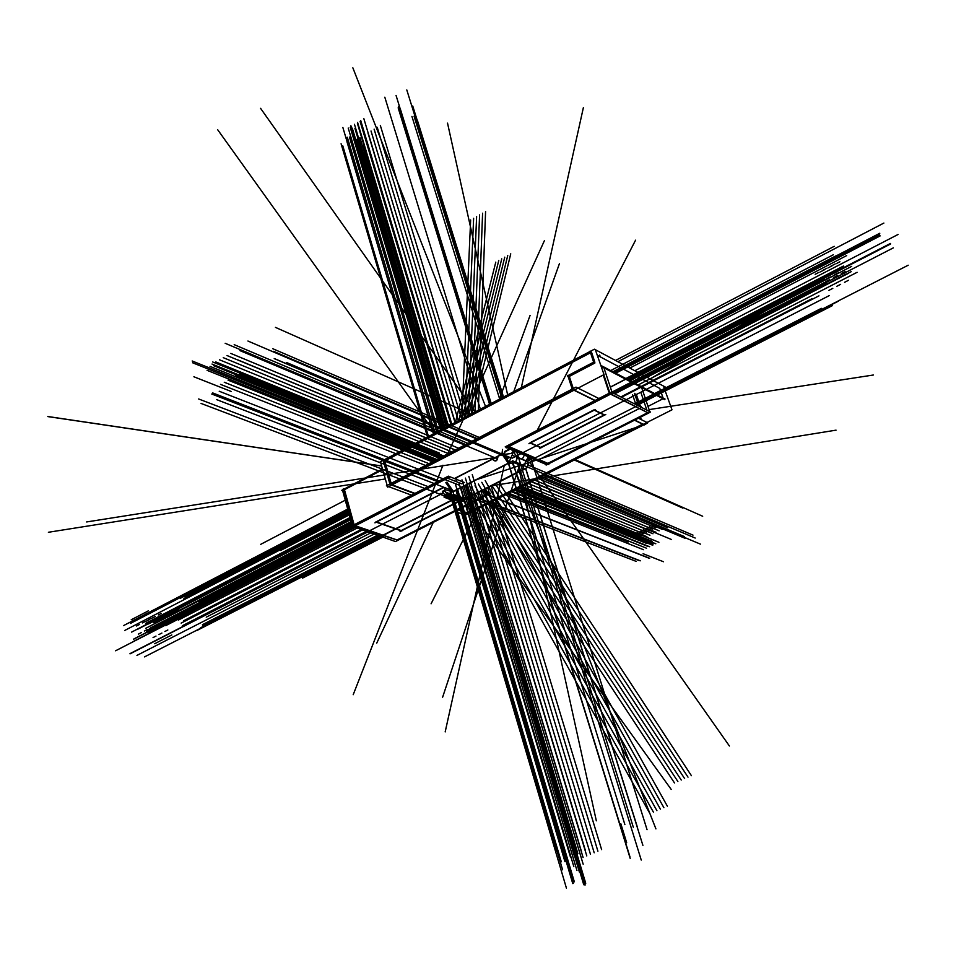 <?xml version="1.0" encoding="UTF-8"?>
<svg xmlns="http://www.w3.org/2000/svg" width="956" height="956" viewBox="0 0 956 956"><rect width="100%" height="100%" fill="white"/><g stroke="black" fill="none" stroke-linecap="round" stroke-linejoin="round"><path stroke-width="1.43" d="M446.667 477.809L354.306 525.43L446.667 477.809M354.126 524.772L344.435 489.699L382.675 469.647L344.435 489.699L354.126 524.772M481.979 491.109L488.325 493.607L481.979 491.109M355.274 525.752L397.087 539.949L487.632 493.953L397.087 539.949L355.274 525.752M376.126 521.845L442.246 487.871L376.126 521.845M458.39 501.446L401.245 530.556L376.58 522.012L401.245 530.556L458.39 501.446M539.1 459.597L547.836 463.373L647.391 412.813L547.836 463.373L539.1 459.597L639.122 408.63L539.1 459.597M508.927 446.548L535.181 457.9L635.405 406.754L535.181 457.9L508.927 446.548M635.883 404.555L632.585 394.744L635.883 404.555M610.884 394.003L635.752 406.587L610.884 394.003M609.809 392.892L603.786 374.728L609.809 392.892M646.877 410.148L640.843 392.271L646.877 410.148M639.456 408.463L647.726 412.645L639.456 408.463M508.03 446.165L609.689 393.752L508.03 446.165M530.508 442.903L540.726 447.408L604.072 414.976L540.726 447.408L530.508 442.903M604.359 414.832L594.501 410.016L604.359 414.832M593.939 409.897L530.09 442.712L593.939 409.897M663.034 398.748L648.001 406.408M663.058 398.007L659.783 388.411L663.058 398.007L659.783 388.411L597.691 355.489M458.39 509.62L467.209 512.918L642.552 424.177L467.209 512.918L458.39 509.62L467.209 512.918L642.552 424.177M641.321 419.66L640.484 417.163M594.835 363.065L569.322 376.413L573.265 388.554L569.322 376.413L594.835 363.065L569.322 376.413L573.265 388.554M663.273 398.628L601.228 366.148M642.79 424.046L634.665 420.019M595.146 400.456L574.233 390.096M529.827 457.446L528.776 457.984M391.494 484.584L573.409 389.952M414.988 493.38L392.103 484.812M504.565 451.519L509.799 448.818M590.521 352.764L384.766 460.971L590.521 352.764L384.766 460.971L391.147 483.342M594.859 362.276L591.537 352.226M468.416 497.192L462.118 497.646L468.416 497.192L522.968 469.408L523.267 466.468L514.878 462.919L508.52 463.337L514.878 462.919L523.267 466.468L522.968 469.408L468.416 497.192M453.562 491.48L453.467 494.336L462.118 497.646L453.467 494.336L453.562 491.48L508.52 463.337L453.562 491.48M524.45 468.978L525.645 468.309L524.45 468.978M527.126 466.946L528.764 462.286L527.126 466.946M527.592 458.474L525.692 460.708L517.316 457.135L511.556 449.571L517.316 457.135L525.692 460.708L527.592 458.474L527.76 456.562L527.592 458.474L529.696 457.386M524.294 465.751L525.776 461.007L524.294 465.751M515.905 462.202L517.399 457.422L515.905 462.202M512.547 454.112L508.986 462.429L512.547 454.112M503.418 454.494L512.308 453.371L503.418 454.494M508.245 463.206L501.948 454.052L502.557 449.463L501.948 454.052L454.375 478.538L501.948 454.052L508.245 463.206L501.876 453.813M456.61 477.809L456.598 479.41L456.61 477.809M498.016 456.514L492.543 459.322C495.638 461.569 497.455 460.625 498.016 456.514C497.455 460.625 495.638 461.569 492.543 459.322L498.016 456.514M451.722 491.647L445.03 489.52L451.722 491.647M451.686 494.73L450.718 494.527M458.569 497.371L459.37 497.837M460.553 499.761L461.939 498.662M460.852 499.892L447.575 494.814M445.508 495.877L442.652 492.005L445.508 495.877M445.735 495.985L458.545 500.848L459.836 500.191L458.545 500.848L445.735 495.985L447.05 495.316M342.427 489.938L343.551 489.353M382.484 468.966L341.746 490.332L342.63 490.643L352.298 525.716M464.508 482.529L448.364 476.16L351.605 526.075L352.68 527.091L449.428 477.223M397.947 540.307L353.624 525.848L343.359 488.671L344.244 488.994L382.472 468.942M446.679 477.869L461.927 483.856M481.286 491.468L489.341 494.622M483.844 490.165L490.368 493.284M353.445 526.696L395.497 541.55L490.404 493.368M401.843 531.058L375.72 522.012M374.919 522.86L444.038 487.345M463.469 499.247L462.716 499.63M458.832 501.601L400.05 531.548M507.445 446.548L548.84 464.425M637.58 405.428L638.01 403.802M638.25 404.507L634.509 393.358M603.236 375.015L609.402 393.597L648.491 413.1M505.21 446.846L506.035 447.193L505.21 446.846L611.338 392.103L650.498 411.976L611.338 392.103L505.21 446.846M506.931 447.575L545.888 464.365L506.931 447.575M599.675 355.023L600.177 356.552M603.917 367.821L612.366 393.239L506.262 447.922M637.413 375.075L637.915 376.568M641.631 387.55L650.008 412.335L546.115 465.082M639.803 404.723L641.643 407.483M535.695 458.749L537.32 460.649M638.775 406.025L640.018 405.392L636.266 394.254M636.565 394.697L634.449 393.597M529.983 442.963L541.036 447.838M595.504 409.503L528.943 443.704M604.682 415.274L593.999 410.064M539.578 448.4L605.769 414.51M663.428 386.009L671.996 409.813L463.493 515.32L463.218 514.412M665.065 399.058L601.013 365.503M594.154 361.906L567.35 375.947M638.321 418.166L647.75 422.851L644.213 425.002L634.414 420.15M594.895 400.588L572.321 389.415L567.756 375.361M468.189 513.695L465.261 515.165L454.877 511.305M411.522 495.172L386.391 485.815L576.002 387.12L598.898 398.521M468.643 513.456L643.854 424.823M528.859 458.486L530.401 457.697M510.385 449.069L504.708 451.985M664.336 387.431L665.233 386.977L594.417 349.191L379.209 462.441M468.775 513.91L457.816 509.811L468.775 513.91M414.522 493.619L390.036 484.465L383.033 459.884L390.036 484.465L414.522 493.619M595.325 349.669L604.037 374.597L387.646 487.13L387.383 486.186M380.799 463.062L387.168 485.409M664.671 399.608L601.336 366.471M593.748 362.491L589.995 351.151M527.784 467.221L512.786 460.876L448.818 493.631L464.293 499.558L527.784 467.221M526.147 468.356L467.651 497.849M525.573 468.918L524.378 468.954M525.943 461.079L524.462 465.823M517.232 457.35L515.738 462.13M512.978 455.534L530.138 462.871M454.662 478.645L504.947 452.774M502.987 453.24L509.357 462.632M445.831 482.661L452.2 491.91M450.276 494.336L451.507 494.67M450.539 494.455L460.505 498.112M456.586 477.57L456.132 480.94M498.076 456.43L492.376 459.358M497.992 456.263C497.383 461.342 495.507 462.31 492.388 459.155M445.46 494.706L463.266 501.494M444.193 490.416L442.365 491.348M444.516 490.249L447.898 494.933M447.109 495.339L445.747 496.033M460.087 500.287L458.737 500.98M446.787 495.22L445.424 495.913M459.764 500.167L458.414 500.848M444.397 491.109L442.568 492.053M443.417 495.758L461.246 502.521M444.444 497.347L447.073 497.144L453.598 499.618L450.766 499.749L444.086 497.18M446.488 496.917L447.193 497.275M453.084 499.51L453.742 499.677M443.297 428.718L357.03 139.289L443.297 428.718M502.474 397.577L406.79 89.924L502.474 397.577M632.836 382.173L893.334 247.867M476.566 438.876L247.939 341.029L476.566 438.876M350.243 518.224L199.935 596.018M625.14 365.586L879.795 233.252M512.38 460.78L624.877 824.598L512.38 460.78M348.522 512.022L184.843 596.986M615.7 373.199L880.189 235.881M627.973 379.628L890.502 244.019M461.127 488.528L573.839 866.674L461.127 488.528M480.354 409.216L384.826 97.225L480.354 409.216M611.983 392.103L824.502 282.51M579.025 865.766L465.345 485.564L578.655 864.511M358.548 127.256L447.982 426.257L358.452 126.921M354.234 526.959L149.005 632.717M582.802 863.005L469.444 484.919L583.184 864.248M516.861 489.066L653.079 544.167M361.225 125.14L451.005 424.655L361.129 124.806M360.269 121.938L451.005 424.655L360.938 124.196M352.19 525.298L146.399 631.462M577.543 860.794L578.786 864.965M511.568 491.743L647.355 546.199M433.761 461.162L207.07 370.33M357.592 124.053L447.982 426.257L358.273 126.312M612.856 392.868L825.972 283.012M582.049 860.472L469.444 484.919L582.933 863.447M440.608 457.589L213.642 365.682M628.283 379.783L823.212 279.116M577.675 861.225L465.345 485.564L577.902 861.989M357.425 123.479L447.982 426.257L357.699 124.388M351.951 524.45L148.276 629.574M581.822 859.719L469.444 484.919L581.69 859.277M519.909 487.524L652.123 541.275M360.089 121.364L451.005 424.655L360.364 122.272M351.306 522.107L145.671 628.343M514.591 490.213L646.411 543.343M436.94 459.513L206.102 366.566M629.502 380.428L824.693 279.654M443.727 455.976L212.674 361.966M612.939 371.753L836.835 255.383M485.564 406.479L352.86 67.84L485.564 406.479M512.261 462.788L655.924 828.9L512.261 462.788M614.182 372.398L878.875 234.901L614.182 372.398M575.082 459.609L702.684 516.252L575.082 459.609M516.718 451.794L633.302 827.215L516.718 451.794M140.508 617.313L137.556 618.843M630.088 380.727L851.688 266.365M517.961 464.329L596.329 820.822L517.961 464.329M507.636 394.864L447.528 123.133L507.636 394.864M627.435 379.341L890 243.672L627.435 379.341M530.723 457.84L647.045 829.665L530.723 457.84M351.916 524.306L174.888 615.664L351.916 524.306M610.358 387.192L841.149 267.907M614.636 393.776L848.534 273.296M350.661 519.753L165.997 615.258L350.661 519.753M351.163 521.57L166.416 617.038L351.163 521.57M357.281 527.987L178.425 620.05L357.281 527.987M354.855 527.174L178.007 618.281L354.855 527.174M843.539 267.178L626.969 379.09L843.527 267.166M467.926 443.381L234.184 344.662M846.18 274.061L614.218 393.561L846.18 274.037M455.295 449.953L238.199 360.03M615.509 360.448L834.23 246.325M625.881 378.528L843.503 266.007M610.693 370.57L833.333 254.762M638.142 384.957L857.114 272.305M634.748 383.177L851.21 271.671M629.813 368.072L846.658 255.599M190.925 612.677L165.711 625.654M178.844 609.57L153.522 622.667M543.785 475.443L667.599 527.736M531.655 481.585L671.554 539.531M635.644 404.436L908.2 265.218M533.221 458.904L637.795 405.535M345.259 500.203L260.713 544.334M617.875 361.703L883.882 223.059M349.31 514.854L280.598 550.477M634.808 370.737L898.066 234.471M534.858 459.621L529.911 462.142M383.44 536.842L302.49 578.129M641.5 407.411L537.141 460.601M436.916 459.525L192.18 360.986L436.916 459.525M451.292 498.745L566.43 888.16M435.41 460.302L192.634 362.778L435.41 460.302M614.78 393.848L798.702 299.109M610.346 387.144L790.887 293.827M610.322 387.072L790.851 293.755M614.696 393.8L798.678 299.037M133.959 638.883L352.286 526.302L136.338 637.664M822.423 281.028L818.491 283.06M505.401 494.861L643.496 549.7M832.807 288.354L828.9 290.361M451.686 424.297L364.834 134.7M829.497 279.678L825.602 281.685M440.405 456.657L212.005 364.045M819.101 272.269L815.169 274.312M455.391 484.118L566.681 858.524M141.369 632.585L138.405 634.115M155.995 636.075L153.044 637.592M154.107 628.02L151.156 629.538M139.492 624.471L136.529 626.001M425.516 465.453L220.501 384.36M154.681 643.735L157.035 642.528M474.14 494.539L583.088 857.496M151.108 628.474L352.047 524.784L153.45 627.255M485.206 495.913L674.506 782.964M148.419 623.969L150.761 622.75M637.186 532.743L646.901 536.71M145.742 623.312L350.051 517.531L148.096 622.105M461.796 418.979L470.651 219.964M824.299 269.843L820.403 271.863M149.471 619.524L146.531 621.053M521.498 486.724L640.377 535.169M817.906 265.266L813.998 267.298M466.205 485.672L649.949 813.628M136.302 619.201L133.936 620.432M133.577 618.544L131.223 619.763M455.438 422.325L495.794 262.123M132.764 622.225L130.398 623.455M438.302 431.347L348.223 128.056M136.923 637.353L139.301 636.122M508.723 493.188L646.579 548.23M455.02 422.552L367.929 132.86M439.342 453.06L215.745 361.918M458.892 482.672L570.421 856.935M428.957 463.66L224.254 382.245M157.632 642.217L159.987 641.01M477.522 492.818L586.781 855.931M154.047 626.957L156.402 625.738M488.671 494.372L677.876 781.506M151.359 622.452L153.701 621.233M640.245 531.249L649.949 535.24M148.682 621.794L151.036 620.575M465.094 417.246L473.626 218.279M524.76 485.062L643.436 533.687M471.714 487.703L653.426 812.146M139.253 617.672L136.887 618.902M136.541 617.002L134.175 618.233M458.749 420.58L498.769 260.462M135.728 620.695L133.362 621.926M441.672 429.579L351.342 126.18M139.899 635.824L142.277 634.593M830.31 276.953L826.366 278.985M512.046 491.504L649.662 546.748M840.635 284.338L836.715 286.346M458.354 420.795L371.024 131.008M837.301 275.651L833.393 277.67M448.34 453.574L219.498 359.791M826.964 268.194L823.032 270.237M461.999 479.852L574.15 855.345M147.32 629.514L144.344 631.056M161.911 633.039L158.947 634.557M160.011 624.973L157.059 626.491M145.42 621.388L142.456 622.93M432.411 461.856L228.018 380.13M160.584 640.711L162.95 639.504M480.916 491.097L590.485 854.353M156.987 625.439L159.341 624.22M488.755 487.668L681.246 780.048M154.298 620.934L156.653 619.715M643.316 529.767L653.008 533.759M151.622 620.265L153.988 619.046M380.333 125.451L468.38 415.513L476.614 216.594M832.102 265.804L828.195 267.823M155.374 616.465L152.422 617.994M528.035 483.413L646.507 532.205M825.745 261.191L821.825 263.223M146.423 614.242L347.841 509.56L143.46 615.772M475.001 485.779L656.903 810.664M142.205 616.13L139.839 617.361M139.504 615.461L137.126 616.692M462.071 418.836L501.757 258.813M138.692 619.153L136.326 620.384M445.042 427.798L354.461 124.304M142.874 634.282L145.264 633.051M515.368 489.819L652.745 545.255M461.688 419.039L374.119 129.156M451.746 451.794L223.25 357.664M465.417 478.096L577.902 853.744M435.876 460.063L231.782 378.014M163.536 639.194L165.902 637.987M484.31 489.364L594.19 852.788M159.927 623.921L162.293 622.703M492.125 485.947L684.627 778.59M157.238 619.404L159.604 618.185M646.387 528.274L656.067 532.289M154.573 618.747L156.939 617.528M471.702 413.769L479.601 214.897M531.309 481.752L649.578 530.711M478.394 484.035L660.393 809.17M145.169 614.588L142.803 615.819M142.468 613.919L140.09 615.15M465.405 417.079L504.756 257.152M141.667 617.6L139.289 618.843M448.424 426.018L357.592 122.428M145.862 632.753L352.286 526.302L148.252 631.51M838.221 272.866L834.265 274.91M518.69 488.134L655.828 543.773M848.486 280.299L844.554 282.319M465.034 417.282L377.226 127.303M845.14 271.612L841.22 273.631M455.164 450.013L227.014 355.536M834.863 264.107L830.907 266.15M468.834 476.339L581.654 852.155M153.283 626.443L351.82 523.948L150.295 627.973M167.838 629.992L164.874 631.51M165.926 621.914L162.962 623.443M151.371 618.305L148.395 619.847M439.342 458.259L235.546 375.899M166.499 637.676L168.865 636.469M487.715 487.632L597.906 851.21M162.879 622.392L165.245 621.173M495.507 484.226L688.009 777.132M160.19 617.875L162.556 616.656M649.471 526.78L659.126 530.807M157.525 617.218L159.891 615.999M475.024 412.024L482.589 213.2M839.93 261.753L836.01 263.772M161.289 613.405L158.326 614.935M534.595 480.091L652.649 529.23M833.608 257.104L829.677 259.148M152.351 611.159L149.387 612.7M481.8 482.302L663.882 807.677M148.132 613.047L145.766 614.278M145.431 612.378L143.053 613.609M468.739 415.334L507.744 255.491M144.631 616.058L142.253 617.301M451.806 424.237L360.723 120.552M148.837 631.211L151.239 629.98M522.024 486.449L658.923 542.291M458.593 448.233L230.778 353.397M472.264 474.582L585.407 850.553M442.807 456.454L239.335 373.784M169.463 636.158L171.829 634.951M491.121 485.899L601.623 849.633M165.83 620.874L168.196 619.655M498.877 482.505L691.403 775.675M163.141 616.357L165.508 615.126M652.554 525.286L662.185 529.325M160.477 615.688L162.843 614.457M478.335 410.279L485.576 211.503M537.87 478.43L655.732 527.736M485.206 480.557L667.372 806.183M151.108 611.505L148.73 612.736M148.407 610.824L146.029 612.067M472.073 413.578L510.743 253.818M147.618 614.517L348.068 510.373L145.228 615.748M455.199 422.456L363.854 118.663M440.704 430.08L350.219 127.327M441.529 429.65L350.661 125.834M479.279 437.466L272.759 348.713L479.279 437.466M477.175 438.565L273.452 351.294L477.175 438.565M466.301 485.708L581.63 871.167M462.501 487.022L576.946 870.51M444.731 427.965L354.927 128.355M442.365 429.208L352.429 128.642M351.521 522.872L198.968 601.659M434.992 433.092L217.621 129.657M409.06 446.727L210.033 366.387M465.715 444.528L225.174 343.288M433.546 433.845L342.869 127.483M442.939 465.237L353.206 694.701M614.816 372.732L800.327 276.392M513.778 391.625L559.475 263.498M574.317 460.003L682.775 508.078M530.09 462.716L729.416 746.003M541.694 476.506L684.448 536.591M539.925 477.391L685.022 538.288L539.925 477.391M467.544 497.98L573.827 853.756M355.046 527.234L133.852 641.189M352.489 526.386L133.422 639.337M450.061 490.261L556.87 851.198M626.67 842.69L620.862 823.809M479.064 508.186L431.084 603.786M491.133 403.552L396.071 95.469M649.088 409.61L873.402 375.003M471.045 414.115L275.436 327.37M515.463 489.771L628.534 535.408M447.671 453.921L544.418 240.637M348.271 511.101L180.326 598.313M385.328 478.956L48.386 532.277M628.474 379.89L815.086 283.514M525.681 468.32L637.246 826.749M503.346 397.122L412.729 105.973M446.428 427.069L359.922 137.521M352.537 526.577L186.611 612.127M348.844 513.205L183.444 599.018M614.457 372.541L879.568 234.841M348.211 510.886L186.551 594.847M350.35 518.63L197.45 597.751M627.483 379.365L890.502 243.469M352.68 527.067L203.066 604.192M371.155 532.683L206.233 617.17M523.279 469.515L468.727 497.299M453.275 491.348L446.918 482.099M634.473 403.85L821.371 308.334M467.329 497.741L524.079 468.846M519.658 465.046L442.628 697.187M529.265 465.632L528.393 465.261M510.97 457.864L286.597 362.515M523.434 466.54L514.71 462.859M362.432 529.732L187.818 619.452M509.632 462.764L452.475 492.029M455.964 490.368L572.752 883.571L455.964 490.368L671.196 789.405M469.946 497.24L636.17 561.375M453.299 494.264L462.286 497.718M525.561 468.392L642.898 845.379M450.372 490.571L562.606 869.817M467.639 497.945L579.432 872.135M511.341 453.168L515.248 451.16M620.826 396.919L811.895 298.738M433.319 522.251L376.736 643.125M433.666 434.717L346.968 141.727M449.272 489.353L216.725 399.656M492.782 485.612L836.058 430.152M377.955 534.99L202.421 624.698M528.238 465.106L692.992 535.121M522.848 458.091L524.39 455.104M537.2 430.343L635.585 240.171M503.525 397.027L417.33 120.121M446.404 427.081L364.14 151.717M491.468 404.304L400.552 109.677M495.196 457.518L86.626 521.952M643.101 553.715L663.488 561.746M680.505 535.754L700.437 544.131M231.173 391.458L193.889 376.772M493.368 457.111L240.004 350.637M499.402 399.19L530.066 315.456M475.658 412.622L260.57 108.339M497.371 458.796L276.654 366.04M447.157 497.204L444.564 497.395L447.157 497.204L453.24 499.522L447.205 497.192M447.539 494.826L444.683 490.966M460.565 499.821L447.778 494.945M444.229 490.524L442.461 491.432M451.101 496.045L447.635 492.651L451.101 496.045L457.171 498.363L451.101 496.045M459.035 497.706L457.171 498.363L459.035 497.706M355.274 527.318L115.592 650.785L355.274 527.318M368.251 531.703L130.04 653.856L368.251 531.703M428.491 436.51L342.786 145.826L428.491 436.51M428.073 486.628L198.633 398.975L428.073 486.628M374.549 533.83L136.935 655.41L374.549 533.83M454.088 499.809L561.292 861.822L454.088 499.809M350.41 518.881L131.57 632.119L350.41 518.881M507.325 493.894L628.152 542.016L507.325 493.894M349.095 514.101L124.674 630.482L349.095 514.101M512.368 491.336L627.805 537.702L512.368 491.336M443.058 493.093L129.98 653.641M451.901 500L144.499 656.903M350.494 519.156L138.046 629.072M347.709 509.07L123.551 625.594M427.499 437.035L341.089 143.758L427.499 437.035M443.345 495.519L201.047 403.432L443.345 495.519M457.996 501.291L564.96 861.715L457.996 501.291M457.291 498.411L450.981 495.997M434.956 433.104L347.434 137.676M529.301 460.183L532.444 458.581L529.301 460.183M638.261 404.567L825.745 308.848L638.261 404.567M380.584 535.874L200.354 627.901L380.584 535.874M512.344 453.347L515.977 451.483L512.344 453.347M621.52 397.266L818.969 295.846L621.52 397.266M456.478 490.105L573.337 883.44L456.478 490.105M437.693 481.669L211.73 394.015L437.693 481.669M466.946 489.675L585.168 884.969L466.946 489.675M466.552 488.385L584.725 883.475L466.552 488.385M379.293 535.444L202.696 625.642L379.293 535.444M466.779 489.125L584.976 884.324L466.779 489.125M439.091 480.94L212.507 392.856L439.091 480.94M512.87 452.929L515.822 451.411L512.87 452.929M621.364 397.194L811.835 299.348L621.364 397.194M361.392 529.385L183.492 620.826L361.392 529.385M362.706 529.827L181.15 623.109L362.706 529.827M479.554 498.769L639.385 560.682L479.554 498.769M466.648 489.376L584.821 884.515L466.648 489.376M466.432 488.635L584.558 883.667L466.432 488.635M466.815 489.926L585.012 885.148L466.815 489.926M479.852 498.626L640.317 560.802L479.852 498.626M528.752 460.625L532.611 458.653L528.752 460.625M638.297 404.711L832.425 305.609L638.297 404.711M526.911 460.254L531.225 458.055L526.911 460.254M635.919 404.579L838.4 301.176L635.919 404.579M508.903 458.067L274.36 358.584L508.903 458.067M366.71 531.178L182.5 625.69L366.71 531.178M487.393 494.802L649.375 558.328L487.393 494.802M650.14 378.923L822.052 277.252L650.14 378.923M521.092 388.722L583.387 107.574L521.092 388.722M381.623 465.954L47.8 416.505L381.623 465.954M468.058 497.646L583.746 884.754M506.668 457.04L629.932 856.767M414.091 116.214L501.685 397.995L414.175 116.608M490.261 404.006L398.533 106.498M434.92 433.128L347.255 137.21M446.93 426.806L363.161 146.519M489.556 404.376L398.162 107.825M499.677 399.046L411.928 116.405M447.575 426.46L363.495 145.24M436.964 432.052L349.43 137.007M459.322 485.194L219.223 391.255M639.002 426.543L477.379 479.398L639.134 426.507M47.931 416.601L381.647 466.026L48.242 416.649M508.449 463.493L630.183 858.357M457.661 489.496L574.329 881.814M467.436 488.062L585.729 883.308M518.582 464.592L641.237 860.053M487.608 494.682L649.65 558.256M525.836 460.708L531.118 458.008M635.824 404.531L838.436 301.044M508.867 458.151L274.205 358.62M366.829 531.225L182.596 625.738M821.873 277.479L650.247 378.982L822.088 277.348M445.185 731.902L504.182 465.68L445.209 731.746M443.799 428.455L357.544 139.182L443.799 428.455M452.582 500.012L196.589 630.661M527.186 466.898L695.203 538.037M512.117 458.211L829.378 295.547M450.646 499.701L453.24 499.522M529.05 462.405L527.365 467.054L529.05 462.405M526.804 467.723L525.25 469.026L526.804 467.723M460.864 498.243L459.896 498.016M528.919 458.976L528.537 456.896L528.919 458.976M451.22 499.88L453.897 499.737L451.22 499.88M444.397 488.695L445.018 489.52M440.883 493.248L441.314 494.252"/></g></svg>
